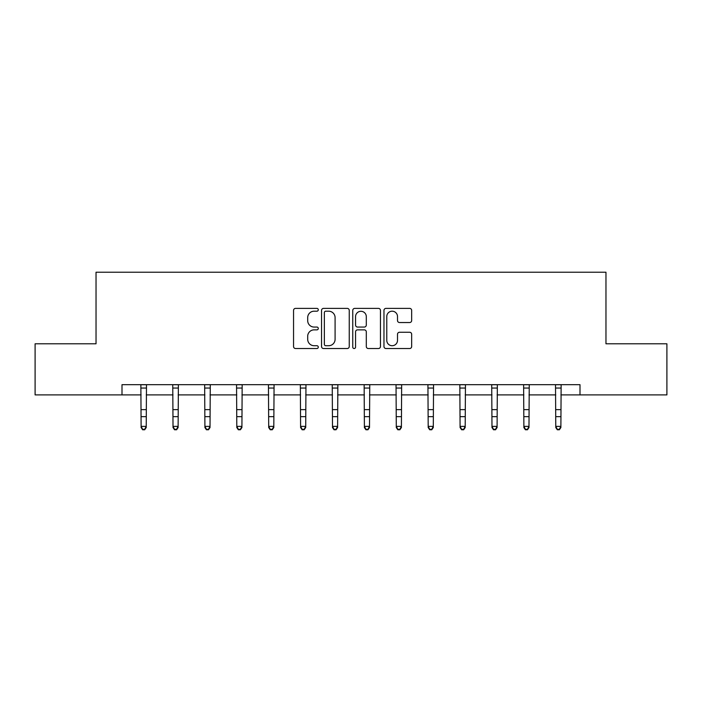 <?xml version="1.0" encoding="UTF-8"?>
<svg xmlns="http://www.w3.org/2000/svg" width="702" height="702" viewBox="0 0 702 702"><rect width="100%" height="100%" fill="white"/><g stroke="black" fill="none" stroke-linecap="round" stroke-linejoin="round"><path stroke-width="1.05" d="M318.287 309.793A1.404 1.404 0 0 0 316.883 308.389L295.56 308.389A2.009 2.009 0 0 0 293.55 310.389L293.55 346.516A2.009 2.009 0 0 0 295.56 348.525L316.883 348.525A1.404 1.404 0 0 0 318.287 347.121A1.404 1.404 0 0 0 316.883 345.717L314.119 345.717A6.423 6.423 0 0 1 307.695 339.294L307.695 336.284A6.423 6.423 0 0 1 314.119 329.861L316.883 329.861A1.404 1.404 0 0 0 318.287 328.457A1.404 1.404 0 0 0 316.883 327.053L314.119 327.053A6.423 6.423 0 0 1 307.695 320.63L307.695 317.62A6.423 6.423 0 0 1 314.119 311.197L316.883 311.197A1.404 1.404 0 0 0 318.287 309.793M409.652 322.534A2.009 2.009 0 0 0 411.662 320.524L411.662 310.389A2.009 2.009 0 0 0 409.652 308.389L385.968 308.389A2.009 2.009 0 0 0 383.968 310.389L383.968 346.516A2.009 2.009 0 0 0 385.968 348.525L409.652 348.525A2.009 2.009 0 0 0 411.662 346.516L411.662 334.275A2.009 2.009 0 0 0 409.652 332.265L399.517 332.265A2.009 2.009 0 0 0 397.507 334.275L397.507 340.347A5.37 5.37 0 0 1 392.146 345.717A5.37 5.37 0 0 1 386.776 340.347L386.776 316.567A5.37 5.37 0 0 1 392.146 311.197A5.37 5.37 0 0 1 397.507 316.567L397.507 320.524A2.009 2.009 0 0 0 399.517 322.534L409.652 322.534M121.999 394.901L35.1 394.901L35.1 343.787L96.034 343.787L96.034 272.227L605.966 272.227L605.966 343.787L666.9 343.787L666.9 394.901L580.001 394.901L580.001 384.678L121.999 384.678L121.999 394.901L141.12 394.901M349.245 310.389A2.009 2.009 0 0 0 347.236 308.389L323.552 308.389A2.009 2.009 0 0 0 321.551 310.389L321.551 346.516A2.009 2.009 0 0 0 323.552 348.525L347.236 348.525A2.009 2.009 0 0 0 349.245 346.516L349.245 310.389M354.764 308.389L378.448 308.389A2.009 2.009 0 0 1 380.449 310.389L380.449 346.516A2.009 2.009 0 0 1 378.448 348.525L368.313 348.525A2.009 2.009 0 0 1 366.304 346.516L366.304 331.862A2.009 2.009 0 0 0 364.294 329.861L357.572 329.861A2.009 2.009 0 0 0 355.563 331.862L355.563 347.121A1.404 1.404 0 0 1 354.159 348.525A1.404 1.404 0 0 1 352.755 347.121L352.755 310.389A2.009 2.009 0 0 1 354.764 308.389M146.227 394.901L173.017 394.901M178.124 394.901L204.905 394.901M210.021 394.901L236.802 394.901M241.918 394.901L268.699 394.901M273.815 394.901L300.596 394.901M305.712 394.901L332.494 394.901M337.609 394.901L364.391 394.901M369.506 394.901L396.288 394.901M401.404 394.901L428.185 394.901M433.301 394.901L460.082 394.901M465.198 394.901L491.979 394.901M497.095 394.901L523.876 394.901M528.983 394.901L555.773 394.901M560.88 394.901L580.001 394.901M325.763 311.197A1.404 1.404 0 0 0 324.359 312.601L324.359 344.313A1.404 1.404 0 0 0 325.763 345.717L328.676 345.717A6.423 6.423 0 0 0 335.091 339.294L335.091 317.62A6.423 6.423 0 0 0 328.676 311.197L325.763 311.197M366.304 316.663A5.37 5.37 0 0 0 360.933 311.293A5.37 5.37 0 0 0 355.563 316.663L355.563 325.044A2.009 2.009 0 0 0 357.572 327.053L364.294 327.053A2.009 2.009 0 0 0 366.304 325.044L366.304 316.663M140.856 384.678L141.12 426.386L146.227 426.386L146.227 427.527L144.691 429.773L144.691 429.317L142.646 429.317L142.646 429.773L144.691 429.773M144.691 429.317L146.227 426.386L146.49 384.678M142.646 429.773L141.12 427.527L141.12 426.386L142.646 429.317M172.753 384.678L173.017 426.386L178.124 426.386L178.124 427.527L176.588 429.773L176.588 429.317L174.544 429.317L174.544 429.773L176.588 429.773M176.588 429.317L178.124 426.386L178.387 384.678M174.544 429.773L173.017 427.527L173.017 426.386L174.544 429.317M204.651 384.678L204.905 426.386L210.021 426.386L210.021 427.527L208.485 429.773L208.485 429.317L206.441 429.317L206.441 429.773L208.485 429.773M208.485 429.317L210.021 426.386L210.284 384.678M206.441 429.773L204.905 427.527L204.905 426.386L206.441 429.317M236.548 384.678L236.802 426.386L241.918 426.386L241.918 427.527L240.382 429.773L240.382 429.317L238.338 429.317L238.338 429.773L240.382 429.773M240.382 429.317L241.918 426.386L242.172 384.678M238.338 429.773L236.802 427.527L236.802 426.386L238.338 429.317M268.445 384.678L268.699 426.386L273.815 426.386L273.815 427.527L272.279 429.773L272.279 429.317L270.235 429.317L270.235 429.773L272.279 429.773M272.279 429.317L273.815 426.386L274.07 384.678M270.235 429.773L268.699 427.527L268.699 426.386L270.235 429.317M300.342 384.678L300.596 426.386L305.712 426.386L305.712 427.527L304.177 429.773L304.177 429.317L302.132 429.317L302.132 429.773L304.177 429.773M304.177 429.317L305.712 426.386L305.967 384.678M302.132 429.773L300.596 427.527L300.596 426.386L302.132 429.317M332.239 384.678L332.494 426.386L337.609 426.386L337.609 427.527L336.074 429.773L336.074 429.317L334.029 429.317L334.029 429.773L336.074 429.773M336.074 429.317L337.609 426.386L337.864 384.678M334.029 429.773L332.494 427.527L332.494 426.386L334.029 429.317M364.136 384.678L364.391 426.386L369.506 426.386L369.506 427.527L367.971 429.773L367.971 429.317L365.926 429.317L365.926 429.773L367.971 429.773M367.971 429.317L369.506 426.386L369.761 384.678M365.926 429.773L364.391 427.527L364.391 426.386L365.926 429.317M396.033 384.678L396.288 426.386L401.404 426.386L401.404 427.527L399.868 429.773L399.868 429.317L397.823 429.317L397.823 429.773L399.868 429.773M399.868 429.317L401.404 426.386L401.658 384.678M397.823 429.773L396.288 427.527L396.288 426.386L397.823 429.317M427.93 384.678L428.185 426.386L433.301 426.386L433.301 427.527L431.765 429.773L431.765 429.317L429.721 429.317L429.721 429.773L431.765 429.773M431.765 429.317L433.301 426.386L433.555 384.678M429.721 429.773L428.185 427.527L428.185 426.386L429.721 429.317M459.828 384.678L460.082 426.386L465.198 426.386L465.198 427.527L463.662 429.773L463.662 429.317L461.618 429.317L461.618 429.773L463.662 429.773M463.662 429.317L465.198 426.386L465.452 384.678M461.618 429.773L460.082 427.527L460.082 426.386L461.618 429.317M491.716 384.678L491.979 426.386L497.095 426.386L497.095 427.527L495.559 429.773L495.559 429.317L493.515 429.317L493.515 429.773L495.559 429.773M495.559 429.317L497.095 426.386L497.349 384.678M493.515 429.773L491.979 427.527L491.979 426.386L493.515 429.317M523.613 384.678L523.876 426.386L528.983 426.386L528.983 427.527L527.456 429.773L527.456 429.317L525.412 429.317L525.412 429.773L527.456 429.773M527.456 429.317L528.983 426.386L529.247 384.678M525.412 429.773L523.876 427.527L523.876 426.386L525.412 429.317M555.51 384.678L555.773 426.386L560.88 426.386L560.88 427.527L559.354 429.773L559.354 429.317L557.309 429.317L557.309 429.773L559.354 429.773M559.354 429.317L560.88 426.386L561.144 384.678M557.309 429.773L555.773 427.527L555.773 426.386L557.309 429.317M146.472 384.722L140.874 384.722M146.227 409.626L141.12 409.626M146.227 416.646L141.12 416.646M146.227 388.048L141.12 388.048M178.369 384.722L172.771 384.722M178.124 409.626L173.017 409.626M178.124 416.646L173.017 416.646M178.124 388.048L173.017 388.048M210.267 384.722L204.668 384.722M210.021 409.626L204.905 409.626M210.021 416.646L204.905 416.646M210.021 388.048L204.905 388.048M242.164 384.722L236.565 384.722M241.918 409.626L236.802 409.626M241.918 416.646L236.802 416.646M241.918 388.048L236.802 388.048M274.061 384.722L268.462 384.722M273.815 409.626L268.699 409.626M273.815 416.646L268.699 416.646M273.815 388.048L268.699 388.048M305.949 384.722L300.359 384.722M305.712 409.626L300.596 409.626M305.712 416.646L300.596 416.646M305.712 388.048L300.596 388.048M337.846 384.722L332.257 384.722M337.609 409.626L332.494 409.626M337.609 416.646L332.494 416.646M337.609 388.048L332.494 388.048M369.743 384.722L364.154 384.722M369.506 409.626L364.391 409.626M369.506 416.646L364.391 416.646M369.506 388.048L364.391 388.048M401.641 384.722L396.051 384.722M401.404 409.626L396.288 409.626M401.404 416.646L396.288 416.646M401.404 388.048L396.288 388.048M433.538 384.722L427.939 384.722M433.301 409.626L428.185 409.626M433.301 416.646L428.185 416.646M433.301 388.048L428.185 388.048M465.435 384.722L459.836 384.722M465.198 409.626L460.082 409.626M465.198 416.646L460.082 416.646M465.198 388.048L460.082 388.048M497.332 384.722L491.733 384.722M497.095 409.626L491.979 409.626M497.095 416.646L491.979 416.646M497.095 388.048L491.979 388.048M529.229 384.722L523.631 384.722M528.983 409.626L523.876 409.626M528.983 416.646L523.876 416.646M528.983 388.048L523.876 388.048M561.126 384.722L555.528 384.722M560.88 409.626L555.773 409.626M560.88 416.646L555.773 416.646M560.88 388.048L555.773 388.048"/></g></svg>
